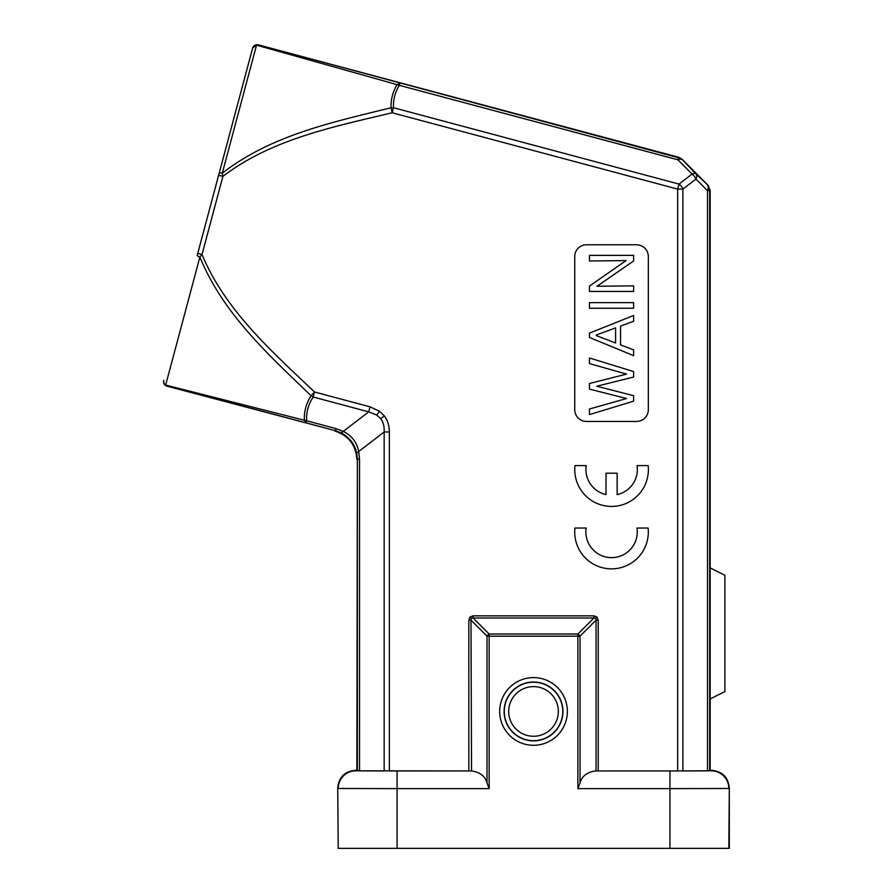<?xml version="1.0" encoding="UTF-8"?>
<svg xmlns="http://www.w3.org/2000/svg" width="893" height="893" viewBox="0 0 893 893"><rect width="100%" height="100%" fill="white"/><g stroke="black" fill="none" stroke-linecap="round" stroke-linejoin="round"><path stroke-width="1.34" d="M338.213 848.35L337.733 787.994L338.213 848.35L397.095 848.35L397.095 788.619L338.213 788.474A17.67 17.67 135 0 1 355.872 770.804L471.537 770.949L470.991 620.155L471.258 618.269L473.145 618.001L473.145 615.846L469.997 617.007L468.825 620.155L470.991 620.155L487.009 636.184L487.009 782.927C485.167 776.173 480.01 772.188 471.537 770.949M728.833 848.35L729.313 787.994L729.313 848.35L397.095 848.35M729.313 787.994C728.264 777.267 722.37 771.373 711.643 770.324L709.667 770.838L709.667 190.633A7.356 7.356 -112.5 0 0 707.513 185.431A7.356 4.253 134.9 0 1 707.513 190.633L710.169 190.421L708.015 185.219L695.926 173.901A7.356 3.304 135.1 0 0 692.064 174.068A7.356 4.577 52.5 0 1 695.926 179.102A7.356 4.253 -45.1 0 0 695.926 173.901L681.962 159.166L678.658 157.257L258.088 44.795L256.95 44.65L252.641 48.066A4.42 4.42 -165 0 1 256.905 44.784A4.42 4.42 -165 0 0 252.641 48.066L252.585 48.3A4.42 4.286 15 0 1 256.537 45.152L258.055 44.94A4.42 4.42 -165 0 0 256.905 44.784A4.42 4.42 -165 0 1 258.044 44.94M707.513 770.849L709.667 770.838M707.513 770.871L682.888 770.927L682.888 189.104A7.356 4.577 -127.5 0 0 679.026 184.081L677.687 189.104L682.888 189.104L695.926 179.102L707.513 190.633L707.513 770.871M678.658 157.257L677.843 159.802L399.327 85.326L399.885 83.239L397.084 84.656L399.327 85.326C395.086 92.146 393.143 99.614 393.5 107.729L392.15 112.752C334.038 126.728 271.885 138.951 222.893 176.412L222.312 173.153C271.718 134.865 333.268 122.073 391.067 107.752L392.15 112.752L677.687 189.104L677.687 770.949L598.21 770.949L598.21 620.155L597.049 617.007L593.89 615.846L593.89 618.001L595.787 618.269L596.055 620.155L598.21 620.155M397.095 770.949L397.095 788.619L489.163 788.619L489.163 636.184L580.026 636.184L596.055 620.155L596.055 770.949L598.21 770.949M596.055 770.949L595.497 770.949C587.036 772.188 581.879 776.173 580.026 782.927L577.871 788.619L669.951 788.619L669.951 848.35M669.951 770.949L711.163 770.804A17.67 17.67 -135 0 1 728.833 788.474L669.951 788.619L669.951 770.949L595.497 770.949M247.16 68.549L197.23 255.298A4.42 1.06 15 0 0 199.876 257.039L202.008 254.505C225.27 310.463 271.985 351.507 314.526 391.994L311.099 395.755C269.005 355.146 223.094 313.889 199.876 257.039L165.651 385.05L304.379 420.257C303.977 411.439 306.221 403.279 311.099 395.755L313.186 397.017C308.375 404.272 306.199 412.186 306.656 420.77L304.379 420.257L306.109 422.847L166.857 385.988L165.651 385.05A4.42 4.286 -165 0 1 163.787 380.351L163.687 380.719C163.252 383.376 164.29 385.184 166.812 386.122L335.534 430.716L341.282 432.926C349.442 437.324 354.588 444.022 356.72 453.041L357.367 459.158L356.865 770.324L359.533 770.849L359.533 459.158L358.718 451.501L356.72 453.041M258.088 44.795L678.401 157.715A7.356 7.356 -150 0 1 681.705 159.624A7.356 3.304 -44.9 0 0 677.843 159.802L692.064 174.068L679.026 184.081L393.5 107.729L391.067 107.752C390.788 99.391 392.797 91.689 397.084 84.656L256.537 45.152L222.312 173.153A4.42 1.06 -165 0 0 219.142 173.342L252.585 48.3M468.825 620.155L468.825 770.949L389.359 770.949L389.359 431.978C389.203 425.347 387.517 419.978 384.291 415.892L379.536 411.271L376.768 415.055L368.709 411.863L370.059 406.84L379.536 411.271M586.511 421.44A11.776 11.776 0 0 1 574.735 409.664L574.735 256.559A11.776 11.776 0 0 1 586.511 244.782L636.564 244.782A11.776 11.776 0 0 1 648.34 256.559L648.34 409.664A11.776 11.776 0 0 1 636.564 421.44L586.511 421.44M218.629 175.274L222.893 176.412L202.008 254.505L197.744 253.366M336.092 428.64L335.534 430.716L306.109 422.847L306.656 420.77L336.092 428.64L343.28 431.397C351.719 435.572 356.865 442.281 358.718 451.501L384.157 431.978L389.359 431.978M370.059 406.84L314.526 391.994L313.186 397.017L368.709 411.863L341.282 432.926M468.825 770.949L470.991 770.949M376.768 415.055L380.652 418.683C383.276 422.009 384.436 426.452 384.157 431.978L384.157 770.938L359.533 770.849M489.163 788.619L487.009 782.927M487.344 635.604A2.947 1.786 135 0 0 487.009 636.184L489.163 636.184L489.163 634.019A2.947 1.786 135 0 0 488.158 634.689A2.947 1.786 135 0 0 487.344 635.604M580.026 782.927L580.026 636.184A2.947 1.786 -135 0 0 579.367 635.169A2.947 1.786 -135 0 0 578.452 634.354A2.947 1.786 -135 0 0 577.871 634.019L593.89 618.001L473.145 618.001L489.163 634.019L577.871 634.019L577.871 788.619M163.732 380.574A4.42 4.42 15 0 0 166.857 385.988L166.812 386.122M596.758 386.234L633.628 377.036L633.628 371.566L589.458 357.993L589.458 363.596L626.596 374.1L589.458 383.499L589.458 389.091L626.596 398.524L589.458 409.005L589.458 414.598L633.628 401.169L633.628 395.699L596.758 386.234M633.628 349.911L620.557 344.899L620.557 326.09L633.628 321.29L633.628 315.486L589.458 333.111L589.458 337.465L633.628 355.648L633.628 349.911M596.301 335.601L596.301 334.975L615.59 327.91L615.59 343.001L596.301 335.601M589.458 286.095L589.458 291.442L633.628 291.442L633.628 285.838L596.982 286.273L633.628 260.957L633.628 255.365L589.458 255.365L589.458 260.99L626.105 260.566L589.458 286.095M633.628 302.638L589.458 302.638L589.458 308.23L633.628 308.23L633.628 302.638M586.232 465.599L574.992 465.599A36.803 36.803 0 0 0 611.571 506.431A36.803 36.803 0 0 0 648.162 465.599L637.055 465.599A25.707 25.707 0 0 1 617.141 494.61L617.141 473.201L606.012 473.201L606.012 494.577A25.707 25.707 0 0 1 586.232 465.599M574.925 528.031A36.803 36.803 0 0 0 611.504 568.863A36.803 36.803 0 0 0 648.095 528.031L636.988 528.031A25.707 25.707 0 0 1 611.571 557.634A25.707 25.707 0 0 1 586.165 528.031L574.925 528.031M710.169 567.915L710.169 698.929L724.893 691.573L724.893 575.271L710.169 567.915L710.169 190.421M724.893 575.271L724.893 691.573M567.368 711.442A33.845 33.845 0 0 1 533.523 745.287A33.845 33.845 0 0 1 499.678 711.442A33.845 33.845 0 0 1 533.523 677.597A33.845 33.845 0 0 1 567.368 711.442M356.865 770.324L355.392 770.324C344.665 771.373 338.782 777.267 337.733 787.994M593.89 615.846L473.145 615.846M708.015 185.219L681.962 159.166M335.031 431.107C348.716 435.672 355.994 445.149 356.865 459.549M357.367 770.838L357.367 459.158L359.533 459.158M597.049 617.007L595.787 618.269M469.997 617.007L471.258 618.269M380.652 418.683L384.291 415.892M710.169 770.324L710.169 698.929M562.947 711.442A29.424 29.424 0 0 1 533.523 740.866A29.424 29.424 0 0 1 504.099 711.442A29.424 29.424 0 0 1 533.523 682.018A29.424 29.424 0 0 1 562.947 711.442M504.277 711.442A29.246 29.246 0 0 0 533.523 740.688A29.246 29.246 0 0 0 562.757 711.442A29.246 29.246 0 0 0 533.523 682.207A29.246 29.246 0 0 0 504.277 711.442M558.348 711.442A24.825 24.825 0 0 0 533.523 686.617A24.825 24.825 0 0 0 508.697 711.442A24.825 24.825 0 0 0 533.523 736.267A24.825 24.825 0 0 0 558.348 711.442"/></g></svg>
